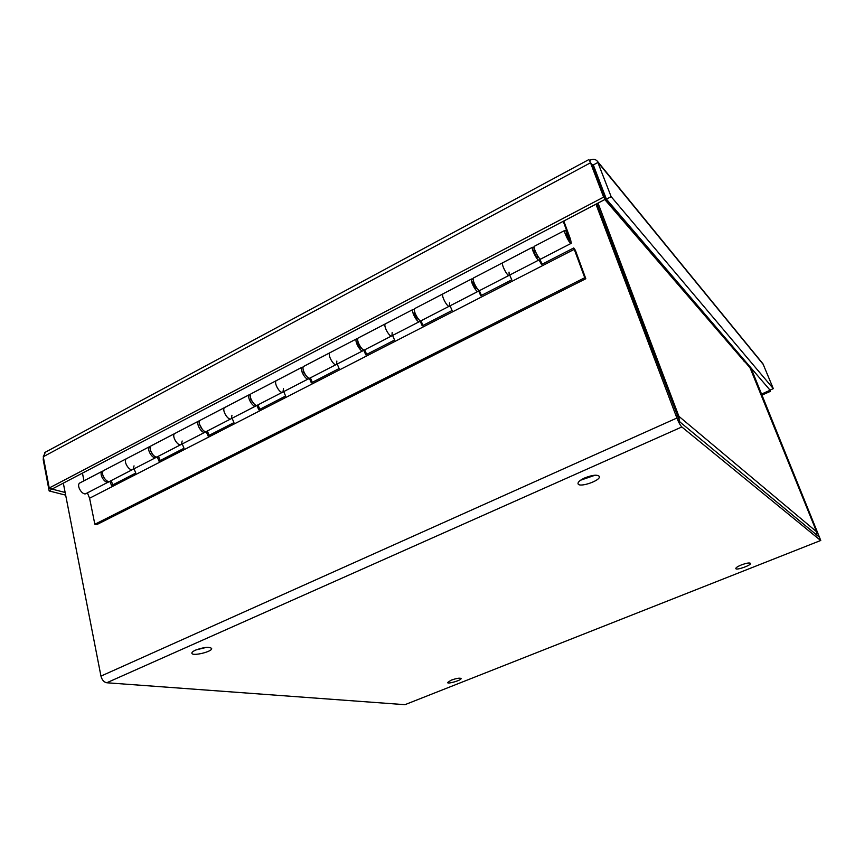 <?xml version="1.0" encoding="UTF-8"?>
<svg xmlns="http://www.w3.org/2000/svg" width="864" height="864" viewBox="0 0 864 864"><rect width="100%" height="100%" fill="white"/><g stroke="black" fill="none" stroke-linecap="round" stroke-linejoin="round"><path stroke-width="1.3" d="M743.504 360.418L604.789 199.552M743.656 360.59L744.401 361.811M743.872 360.493L750.114 367.945M677.56 416.912L678.888 416.318L676.998 415.422M816.631 531.857L816.664 534.978M679.277 421.049L678.888 416.318L816.599 531.76L749.974 367.589M196.204 649.847L206.366 647.395M195.588 650.106C203.818 647.158 209.174 646.607 211.648 648.432C212.846 651.596 192.175 656.608 191.873 653.206C191.776 652.309 193.007 651.272 195.588 650.106M580.554 480.222L595.134 475.2M584.744 477.922C592.488 474.93 597.348 474.422 599.314 476.41C601.236 480.449 578.988 488.095 578.038 483.743C577.8 482.069 580.036 480.125 584.744 477.922M451.159 680.184C456.484 678.305 459.788 677.754 461.074 678.521C461.873 680.119 447.714 684.353 447.53 682.571L451.159 680.184M741.312 564.948C746.42 563.08 749.498 562.55 750.546 563.35C751.615 565.164 736.182 570.64 735.793 568.588C735.772 567.702 737.608 566.492 741.312 564.948M820.681 540.497L404.957 704.678L820.768 540.464L750.935 367.826M744.26 360.04L751.648 370.224L819.277 537.095L679.957 422.01L596.808 203.731M743.267 358.873L742.489 359.24M595.955 204.174L676.89 418.036C678.65 422.442 680.303 425.423 681.836 426.967L106.769 682.765C103.928 682.182 101.984 679.957 100.958 676.102L63.32 483.149M106.769 682.765L404.957 704.678M820.573 540.432L681.836 426.967M591.818 164.365L593.309 164.938L606.398 199.163L770.029 390.107L773.312 388.649L611.15 196.668L606.398 199.163M589.777 161.222L589.496 160.488C592.79 158.728 595.415 158.976 597.391 161.244L611.15 196.668M597.391 161.244L762.977 363.83L773.312 388.649M763.506 364.759L597.996 162.421L593.309 164.938M45.403 452.185L43.265 456.743L49.226 487.998L603.623 197.132L605.416 199.217L592.337 164.981L590.512 162.788L603.623 197.132M589.496 160.488L590.512 162.788L43.265 456.743M49.226 487.998L52.466 488.83L605.416 199.217M65.664 495.148L49.162 490.946L52.369 488.808M43.416 457.499L43.222 459.81L49.162 490.946M43.222 459.81L43.794 459.508M65.135 492.48L52.456 489.218M769.813 389.848L770.429 391.349L762.156 395.021M769.046 388.951L769.662 390.463L761.724 393.984M770.429 391.349L769.662 390.463M509.015 272.084L509.252 275.281C507.913 277.42 500.969 264.308 502.643 262.796L502.643 262.796C500.969 264.308 507.913 277.42 509.252 275.281L538.758 260.064M534.578 246.164L534.308 246.305C532.829 247.73 539.752 261.014 540.896 258.962L571.028 243.421M533.261 247.342L534.157 246.877M449.507 302.843L449.539 306.072C447.844 308.372 440.867 295.596 442.897 293.9L442.897 293.9C440.867 295.596 447.844 308.372 449.539 306.072L477.889 291.46M473.72 277.852L473.386 278.024C471.528 279.634 478.494 292.572 480.017 290.358L508.95 275.432M472.543 278.953L473.159 278.629M392.148 332.478L391.997 335.75C389.977 338.191 382.968 325.728 385.333 323.881L385.333 323.881C382.968 325.728 389.977 338.191 391.997 335.75L419.256 321.7M415.098 308.383L414.709 308.578C412.517 310.349 419.515 322.974 421.373 320.609L449.183 306.266M336.852 361.055L336.517 364.37C334.195 366.941 327.164 354.78 329.832 352.782L329.832 352.782C327.164 354.78 334.195 366.941 336.517 364.37L362.74 350.849M358.592 337.802L358.16 338.029C355.644 339.952 362.675 352.264 364.846 349.758L391.586 335.966M283.478 388.638L282.992 391.975C280.379 394.664 273.326 382.795 276.286 380.668L276.782 380.408L276.286 380.668C273.326 382.795 280.379 394.664 282.992 391.975L308.232 378.961M304.096 366.185L303.62 366.433C300.812 368.496 307.854 380.506 310.327 377.881L336.064 364.608M231.952 415.271L231.314 418.63C228.442 421.438 221.378 409.838 224.586 407.581L225.137 407.3L224.586 407.581C221.378 409.838 228.442 421.438 231.314 418.63L255.625 406.091M251.51 393.563L250.992 393.833C247.903 396.036 254.966 407.765 257.699 405.022L282.485 392.234M182.164 440.996L181.386 444.388C178.276 447.293 171.202 435.964 174.658 433.588L175.241 433.285L174.658 433.588C171.202 435.964 178.276 447.293 181.386 444.388L204.822 432.302M200.718 420.012L200.156 420.304C196.83 422.626 203.893 434.084 206.885 431.233L230.764 418.921M134.039 465.869L133.121 469.282C129.794 472.273 122.72 461.203 126.392 458.719L127.008 458.395L126.392 458.719C122.72 461.203 129.794 472.273 133.121 469.282L155.725 457.618M151.643 445.565L151.049 445.878C147.485 448.308 154.548 459.508 157.777 456.559L180.803 444.69M563.803 221.011L570.575 239.49L571.266 243.292C570.316 245.257 563.414 231.811 564.7 230.483C565.186 230.051 566.19 231.077 567.724 233.55L563.242 221.314M104.198 470.275L103.572 470.599C99.781 473.137 106.855 484.088 110.29 481.054L132.505 469.595M82.447 473.137L83.981 480.805M566.482 235.364L566.082 233.161C568.015 234.695 569.29 237.179 569.905 240.613C569.063 240.548 567.918 238.788 566.482 235.364M568.966 239.749C567.259 237.298 566.384 235.278 566.352 233.68C568.004 234.997 569.106 237.136 569.635 240.095L568.966 239.749M573.75 247.957L584.755 277.733L585.814 278.737L575.413 250.376L573.75 247.957L541.534 264.514L539.039 259.913C537.872 261.976 530.95 248.702 532.44 247.277L534.362 248.432M539.568 258.455L542.095 264.233M534.578 250.182L533.833 249.923L534.157 252.137C535.572 255.539 536.738 257.256 537.667 257.278L537.732 256.576M509.695 275.044L511.769 279.817L480.751 295.758L478.472 290.477L478.224 291.287C476.69 293.501 469.724 280.573 471.593 278.964L473.148 279.385M479.293 290.466L481.432 295.412M473.634 281.588L472.986 281.534L473.18 283.781C474.552 287.129 475.772 288.77 476.842 288.706L476.993 288.252M450.068 305.802L452.088 310.489L422.204 325.847L419.98 320.663L419.645 321.494C417.776 323.87 410.778 311.256 412.981 309.485L414.364 309.56M420.995 320.803L422.982 325.447M414.666 311.872L414.45 314.258C415.778 317.552 417.042 319.129 418.262 318.989L418.295 318.946M392.602 335.437L394.567 340.049L365.764 354.856L363.658 349.898M364.716 349.866L366.649 354.402M363.571 349.866L363.182 350.622C361.001 353.128 353.97 340.826 356.497 338.893L357.772 338.785M357.923 341.323L357.858 343.624C358.949 346.518 360.18 348.084 361.562 348.289L361.541 348.3M337.198 364.025L339.109 368.55L311.321 382.838L309.344 378.151M310.403 377.838L312.293 382.342M309.118 378.108L308.718 378.713C306.245 381.337 299.192 369.338 302.011 367.265L303.221 367.038M303.242 369.889L303.275 371.952L306.752 376.477M283.727 391.597L285.606 396.058L258.768 409.849L256.889 405.335M257.98 404.881L259.837 409.298M256.543 405.324L256.154 405.821C253.4 408.575 246.348 396.846 249.437 394.643L250.603 394.34M250.506 397.58L250.603 399.287L253.746 403.574M232.114 418.219L233.939 422.615L208.019 435.931L206.204 431.557M207.349 430.996L209.164 435.348M205.751 431.59L205.384 432.011C202.392 434.862 195.318 423.403 198.666 421.081L199.789 420.725M199.616 424.451L202.478 429.667M182.239 443.945L184.021 448.265L158.976 461.138L157.216 456.862M158.425 456.224L160.186 460.512M156.676 456.959L156.33 457.304C153.101 460.264 146.027 449.064 149.602 446.634L150.703 446.234M150.498 450.544L152.842 454.745M111.11 480.632L112.838 484.855M134.028 468.806L135.778 473.062L111.553 485.514L109.836 481.313M87.404 492.858L89.586 498.215L94.846 524.264L96.628 524.675L585.814 278.737M574.344 249.307L89.586 498.215M109.22 481.464L108.896 481.777C105.451 484.812 98.377 473.872 102.168 471.334L103.248 470.912M103.118 476.032L104.674 478.775M80.374 482.684L79.726 483.019C75.838 485.6 82.912 496.433 86.454 493.355L108.259 482.101M584.755 277.733L94.846 524.264M598.018 203.094L678.888 416.318M818.165 536.22L818.932 535.907M100.958 676.102L676.89 418.036M595.037 169.463L593.212 167.26M752.674 369.846L752.026 370.138M743.828 360.796L605.07 199.4M816.653 531.792L750.071 367.751M590.047 161.924L591.743 164.268M44.755 452.531L588.924 159.548M103.572 470.599L149.602 446.634M151.049 445.878L198.666 421.081M200.156 420.304L249.437 394.643M250.992 393.833L302.011 367.265M303.62 366.433L356.497 338.893M358.16 338.029L412.981 309.485M414.709 308.578L471.593 278.964M534.308 246.305L564.7 230.483M473.386 278.024L532.44 247.277M417.312 318.838L417.949 318.514M475.988 288.5L476.852 288.058M536.911 257.008L538.002 256.446M414.18 312.736L414.817 312.401M472.846 282.258L473.699 281.815M533.758 250.614L534.848 250.052M102.168 471.334L79.726 483.019"/></g></svg>
